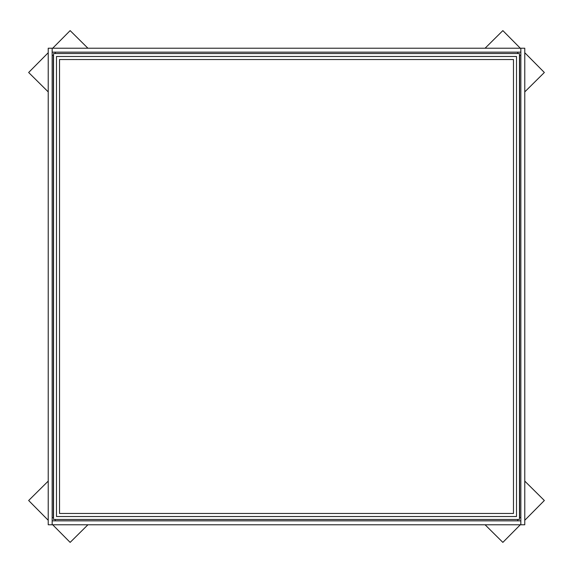 <?xml version="1.0" encoding="UTF-8"?>
<svg xmlns="http://www.w3.org/2000/svg" width="573" height="573" viewBox="0 0 573 573"><rect width="100%" height="100%" fill="white"/><g stroke="black" fill="none" stroke-linecap="round" stroke-linejoin="round"><path stroke-width="0.86" d="M53.533 517.698L52.157 517.698M517.698 519.467L55.302 519.467M520.843 517.698L519.467 517.698M519.467 55.302L520.843 55.302M55.302 53.533L517.698 53.533M52.157 55.302L53.533 55.302M520.843 524.775L524.775 524.775L524.775 48.225L520.843 48.225L520.843 524.775M52.157 48.225L48.225 48.225L48.225 524.775L52.157 524.775L52.157 48.225M517.698 520.843L517.698 519.661M55.302 519.661L55.302 520.843M520.821 520.843L520.821 524.775L52.179 524.775L52.179 520.843L520.821 520.843M55.302 52.157L55.302 53.339M517.698 53.339L517.698 52.157M52.179 52.157L52.179 48.225L520.821 48.225L520.821 52.157L52.179 52.157M519.467 53.533L519.467 519.467L53.533 519.467L53.533 53.533L519.467 53.533M56.483 56.483L516.517 56.483L516.517 516.517L56.483 516.517L56.483 56.483M513.472 59.528L513.472 513.472L59.528 513.472L59.528 59.528L513.472 59.528M48.225 91.895L28.65 72.492L48.225 52.73M52.695 48.225L70.142 30.613L87.92 48.225M485.08 48.225L502.858 30.613L520.305 48.225M524.775 52.73L544.35 72.492L524.775 91.895M524.775 481.105L544.35 500.508L524.775 520.27M520.305 524.775L502.858 542.387L485.08 524.775M87.92 524.775L70.142 542.387L52.695 524.775M48.225 520.27L28.65 500.508L48.225 481.105M53.339 517.698L53.339 55.302M519.661 55.302L519.661 517.698"/></g></svg>
